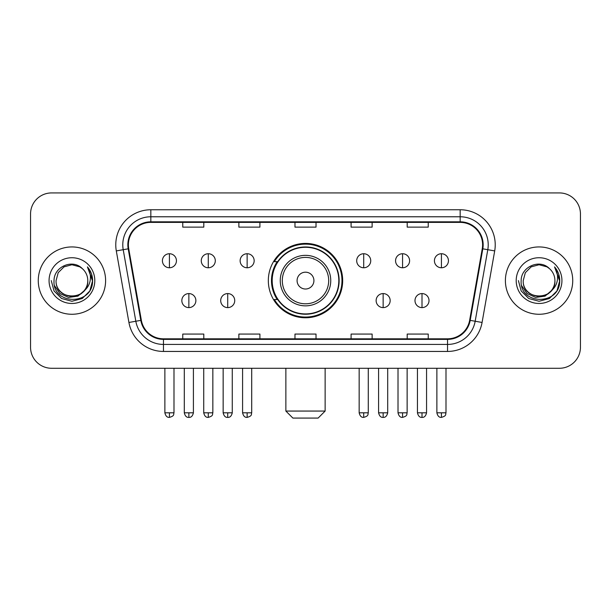 <?xml version="1.0" encoding="UTF-8"?>
<svg xmlns="http://www.w3.org/2000/svg" width="611" height="611" viewBox="0 0 611 611"><rect width="100%" height="100%" fill="white"/><g stroke="black" fill="none" stroke-linecap="round" stroke-linejoin="round"><path stroke-width="0.92" d="M268.328 280.602A37.172 37.172 0 0 0 305.5 317.773A37.172 37.172 0 0 0 342.672 280.602A37.172 37.172 0 0 0 305.5 243.422A37.172 37.172 0 0 0 268.328 280.602M277.241 299.535A34.017 34.017 0 0 1 277.241 261.661M30.55 213.965L30.55 347.231A21.041 21.041 0 0 0 51.591 368.273L559.409 368.273A21.041 21.041 0 0 0 580.45 347.231L580.45 213.965A21.041 21.041 0 0 0 559.409 192.923L51.591 192.923A21.041 21.041 0 0 0 30.55 213.965L30.55 347.231M38.264 280.602A33.666 33.666 0 0 0 71.93 314.268A33.666 33.666 0 0 0 105.604 280.602A33.666 33.666 0 0 0 71.93 246.936A33.666 33.666 0 0 0 38.264 280.602A33.666 33.666 0 0 0 71.93 314.268A33.666 33.666 0 0 0 105.604 280.602A33.666 33.666 0 0 0 71.93 246.936A33.666 33.666 0 0 0 38.264 280.602M505.396 280.602A33.666 33.666 0 0 0 539.07 314.268A33.666 33.666 0 0 0 572.736 280.602A33.666 33.666 0 0 0 539.07 246.936A33.666 33.666 0 0 0 505.396 280.602A33.666 33.666 0 0 0 539.07 314.268A33.666 33.666 0 0 0 572.736 280.602A33.666 33.666 0 0 0 539.07 246.936A33.666 33.666 0 0 0 505.396 280.602M128.394 244.828A22.447 22.447 0 0 1 150.841 222.381L460.159 222.381A22.447 22.447 0 0 1 482.262 248.723L469.645 320.271A22.447 22.447 0 0 1 447.542 338.815L163.458 338.815A22.447 22.447 0 0 1 141.355 320.271L128.738 248.723A22.447 22.447 0 0 1 128.394 244.828M127.836 244.828A23.004 23.004 0 0 0 128.188 248.822L140.797 320.37A23.004 23.004 0 0 0 163.458 339.38L447.542 339.38A23.004 23.004 0 0 0 470.203 320.37L482.812 248.822A23.004 23.004 0 0 0 460.159 221.824L150.841 221.824A23.004 23.004 0 0 0 127.836 244.828M116.304 250.915A35.071 35.071 0 0 1 150.841 209.756L460.159 209.756A35.071 35.071 0 0 1 494.696 250.915L482.079 322.463A35.071 35.071 0 0 1 447.542 351.44L163.458 351.44A35.071 35.071 0 0 1 128.921 322.463L116.304 250.915L123.208 249.7A28.053 28.053 0 0 1 150.841 216.775L460.159 216.775A28.053 28.053 0 0 1 487.792 249.7L475.175 321.241A28.053 28.053 0 0 1 447.542 344.428L163.458 344.428A28.053 28.053 0 0 1 135.825 321.241L123.208 249.7A28.053 28.053 0 0 1 122.788 244.828M559.409 192.923L51.591 192.923M51.591 368.273L559.409 368.273M580.45 347.231L580.45 213.965M470.203 320.37L475.175 321.241L487.792 249.7L494.696 250.915M294.976 222.381L294.976 227.132L316.024 227.132L316.024 222.381M238.87 222.381L238.87 227.132L259.912 227.132L259.912 222.381M182.758 222.381L182.758 227.132L203.799 227.132L203.799 222.381M351.088 222.381L351.088 227.132L372.13 227.132L372.13 222.381M407.201 222.381L407.201 227.132L428.242 227.132L428.242 222.381M316.024 338.815L316.024 334.064L294.976 334.064L294.976 338.815M259.912 338.815L259.912 334.064L238.87 334.064L238.87 338.815M203.799 338.815L203.799 334.064L182.758 334.064L182.758 338.815M372.13 338.815L372.13 334.064L351.088 334.064L351.088 338.815M428.242 338.815L428.242 334.064L407.201 334.064L407.201 338.815M84.081 290.783C75.665 302.155 55.257 294.884 56.082 280.602C55.112 301.047 88.755 301.047 87.785 280.602C88.755 301.047 55.112 301.047 56.082 280.602L58.205 272.674L64.01 266.87L71.93 264.746L79.858 266.87L82.317 268.626C72.587 258.43 53.86 266.824 54.035 280.602C52.256 305.072 91.933 305.714 92.574 281.786L92.605 280.602C92.544 275.401 90.818 270.833 87.419 266.9C90 271.147 90.917 275.714 90.153 280.602C89.412 284.757 87.388 288.155 84.081 290.783A15.855 15.855 0 0 0 87.785 280.602C88.755 301.047 55.112 301.047 56.082 280.602L58.205 272.674L64.01 266.87M87.785 280.602A15.855 15.855 0 0 0 82.317 268.626M85.089 289.935L77.933 296.129L68.554 297.435L59.924 293.532L54.532 285.742M49.063 280.602A22.867 22.867 0 0 0 71.93 303.468A22.867 22.867 0 0 0 94.797 280.602A22.867 22.867 0 0 0 71.93 257.735A22.867 22.867 0 0 0 49.063 280.602M87.419 266.9L92.597 281.205L91.635 274.339L92.597 281.205L91.635 274.339L92.597 281.205L87.572 267.076L92.597 281.197L87.572 267.076L92.605 280.602L89.84 290.935L82.271 298.504L71.93 301.276L61.596 298.504L54.028 290.935L51.263 280.602M87.572 267.076L92.597 281.213M318.125 418.077L292.875 418.077L285.864 411.058L325.136 411.058L318.125 418.077M313.917 280.602A8.417 8.417 0 0 0 305.5 272.185A8.417 8.417 0 0 0 297.083 280.602A8.417 8.417 0 0 0 305.5 289.018A8.417 8.417 0 0 0 313.917 280.602M330.75 280.602A25.25 25.25 0 0 0 305.5 255.352A25.25 25.25 0 0 0 280.25 280.602A25.25 25.25 0 0 0 305.5 305.851A25.25 25.25 0 0 0 330.75 280.602A25.25 25.25 0 0 1 305.5 305.851A25.25 25.25 0 0 1 280.25 280.602M338.815 280.602A33.315 33.315 0 0 0 305.5 247.287A33.315 33.315 0 0 0 272.185 280.602A33.315 33.315 0 0 0 305.5 313.917A33.315 33.315 0 0 0 338.815 280.602M341.977 280.602A36.477 36.477 0 0 1 274.331 299.535L277.707 299.535A33.628 33.628 0 0 0 327.748 305.821A33.628 33.628 0 0 0 327.748 255.383A33.628 33.628 0 0 0 277.707 261.661L274.331 261.661A36.477 36.477 0 0 1 341.977 280.602M169.43 253.733A7.011 7.011 0 0 0 162.411 260.752A7.011 7.011 0 0 0 169.43 267.763A7.011 7.011 0 0 0 176.442 260.752A7.011 7.011 0 0 0 169.43 253.733L169.43 267.763A7.011 7.011 0 0 0 176.442 260.752A7.011 7.011 0 0 0 169.43 253.733M208.282 253.733A7.011 7.011 0 0 0 201.271 260.752A7.011 7.011 0 0 0 208.282 267.763A7.011 7.011 0 0 0 215.301 260.752A7.011 7.011 0 0 0 208.282 253.733L208.282 267.763A7.011 7.011 0 0 0 215.301 260.752A7.011 7.011 0 0 0 208.282 253.733M247.142 253.733A7.011 7.011 0 0 0 240.131 260.752A7.011 7.011 0 0 0 247.142 267.763A7.011 7.011 0 0 0 254.161 260.752A7.011 7.011 0 0 0 247.142 253.733L247.142 267.763A7.011 7.011 0 0 0 254.161 260.752A7.011 7.011 0 0 0 247.142 253.733M363.713 253.733A7.011 7.011 0 0 0 356.702 260.752A7.011 7.011 0 0 0 363.713 267.763A7.011 7.011 0 0 0 370.732 260.752A7.011 7.011 0 0 0 363.713 253.733L363.713 267.763A7.011 7.011 0 0 0 370.732 260.752A7.011 7.011 0 0 0 363.713 253.733M402.573 253.733A7.011 7.011 0 0 0 395.561 260.752A7.011 7.011 0 0 0 402.573 267.763A7.011 7.011 0 0 0 409.591 260.752A7.011 7.011 0 0 0 402.573 253.733L402.573 267.763A7.011 7.011 0 0 0 409.591 260.752A7.011 7.011 0 0 0 402.573 253.733M441.432 253.733A7.011 7.011 0 0 0 434.421 260.752A7.011 7.011 0 0 0 441.432 267.763A7.011 7.011 0 0 0 448.443 260.752A7.011 7.011 0 0 0 441.432 253.733L441.432 267.763A7.011 7.011 0 0 0 448.443 260.752A7.011 7.011 0 0 0 441.432 253.733M188.86 293.578A7.011 7.011 0 0 0 181.841 300.589A7.011 7.011 0 0 0 188.86 307.608A7.011 7.011 0 0 0 195.871 300.589A7.011 7.011 0 0 0 188.86 293.578L188.86 307.608A7.011 7.011 0 0 0 195.871 300.589A7.011 7.011 0 0 0 188.86 293.578M227.712 293.578A7.011 7.011 0 0 0 220.701 300.589A7.011 7.011 0 0 0 227.712 307.608A7.011 7.011 0 0 0 234.731 300.589A7.011 7.011 0 0 0 227.712 293.578L227.712 307.608A7.011 7.011 0 0 0 234.731 300.589A7.011 7.011 0 0 0 227.712 293.578M383.143 293.578A7.011 7.011 0 0 0 376.132 300.589A7.011 7.011 0 0 0 383.143 307.608A7.011 7.011 0 0 0 390.162 300.589A7.011 7.011 0 0 0 383.143 293.578L383.143 307.608A7.011 7.011 0 0 0 390.162 300.589A7.011 7.011 0 0 0 383.143 293.578M422.002 293.578A7.011 7.011 0 0 0 414.991 300.589A7.011 7.011 0 0 0 422.002 307.608A7.011 7.011 0 0 0 429.014 300.589A7.011 7.011 0 0 0 422.002 293.578L422.002 307.608A7.011 7.011 0 0 0 429.014 300.589A7.011 7.011 0 0 0 422.002 293.578M554.918 280.602C555.888 301.047 522.245 301.047 523.215 280.602L525.338 272.674L531.142 266.87L539.07 264.746L546.99 266.87L549.449 268.626C539.727 258.43 520.992 266.824 521.168 280.602C519.388 305.072 559.065 305.714 559.707 281.786L559.737 280.602C559.684 275.401 557.95 270.833 554.551 266.9C557.14 271.147 558.049 275.714 557.285 280.602C556.545 284.757 554.521 288.155 551.214 290.783A15.855 15.855 0 0 0 554.918 280.602C555.888 301.047 522.245 301.047 523.215 280.602C522.245 301.047 555.888 301.047 554.918 280.602A15.855 15.855 0 0 0 549.449 268.626M551.214 290.783C542.797 302.155 522.39 294.884 523.215 280.602M552.222 289.935L545.065 296.129L535.687 297.435L527.056 293.532L521.664 285.742M516.203 280.602A22.867 22.867 0 0 0 539.07 303.468A22.867 22.867 0 0 0 561.937 280.602A22.867 22.867 0 0 0 539.07 257.735A22.867 22.867 0 0 0 516.203 280.602M554.551 266.9L559.729 281.205L558.767 274.339L559.729 281.205L558.767 274.339L559.729 281.205L554.704 267.076L559.729 281.197L554.704 267.076L559.737 280.602L556.972 290.935L549.404 298.504L539.07 301.276L528.729 298.504L521.16 290.935L518.395 280.602M554.704 267.076L559.729 281.213M460.159 209.756L460.159 221.824M123.208 249.7L128.188 248.822M163.458 351.44L163.458 339.38M447.542 339.38L447.542 351.44M128.921 322.463L140.797 320.37M482.812 248.822L487.792 249.7M150.841 209.756L150.841 221.824M475.175 321.241L482.079 322.463M328.695 280.602A23.195 23.195 0 0 0 305.5 257.407A23.195 23.195 0 0 0 282.305 280.602A23.195 23.195 0 0 0 305.5 303.797A23.195 23.195 0 0 0 328.695 280.602M169.43 412.815L164.871 412.815C165.665 416.068 167.185 417.588 169.43 417.374L169.43 412.815L173.99 412.815L173.99 368.273M208.282 412.815L203.723 412.815C204.525 416.068 206.044 417.588 208.282 417.374L208.282 412.815L212.842 412.815L212.842 368.273M247.142 412.815L242.582 412.815C243.377 416.068 244.896 417.588 247.142 417.374L247.142 412.815L251.701 412.815L251.701 368.273M363.713 412.815L359.161 412.815C359.955 416.068 361.475 417.588 363.713 417.374L363.713 412.815L368.273 412.815L368.273 368.273M402.573 412.815L398.013 412.815C398.807 416.068 400.327 417.588 402.573 417.374L402.573 412.815L407.132 412.815L407.132 368.273M441.432 412.815L436.873 412.815C437.667 416.068 439.187 417.588 441.432 417.374L441.432 412.815L445.992 412.815L445.992 368.273M188.86 412.815L184.301 412.815C185.095 416.068 186.615 417.588 188.86 417.374L188.86 412.815L193.412 412.815L193.412 368.273M227.712 412.815L223.152 412.815C223.954 416.068 225.474 417.588 227.712 417.374L227.712 412.815L232.272 412.815L232.272 368.273M383.143 412.815L378.583 412.815C379.385 416.068 380.905 417.588 383.143 417.374L383.143 412.815L387.702 412.815L387.702 368.273M422.002 412.815L417.443 412.815C418.237 416.068 419.757 417.588 422.002 417.374L422.002 412.815L426.562 412.815L426.562 368.273M325.136 368.273L325.136 411.058M285.864 368.273L285.864 411.058M164.871 412.815L164.871 368.273M173.99 412.815C173.341 414.227 174.96 415.831 169.43 417.374M203.723 412.815L203.723 368.273M212.842 412.815C212.2 414.227 213.819 415.831 208.282 417.374M242.582 412.815L242.582 368.273M251.701 412.815C251.06 414.227 252.679 415.831 247.142 417.374M359.161 412.815L359.161 368.273M368.273 412.815C367.631 414.227 369.25 415.831 363.713 417.374M398.013 412.815L398.013 368.273M407.132 412.815C406.491 414.227 408.11 415.831 402.573 417.374M436.873 412.815L436.873 368.273M445.992 412.815C445.35 414.227 446.962 415.831 441.432 417.374M184.301 412.815L184.301 368.273M193.412 412.815C192.618 416.068 191.098 417.588 188.86 417.374M223.152 412.815L223.152 368.273M232.272 412.815C231.477 416.068 229.957 417.588 227.712 417.374M378.583 412.815L378.583 368.273M387.702 412.815C386.908 416.068 385.388 417.588 383.143 417.374M417.443 412.815L417.443 368.273M426.562 412.815C425.768 416.068 424.248 417.588 422.002 417.374"/></g></svg>
